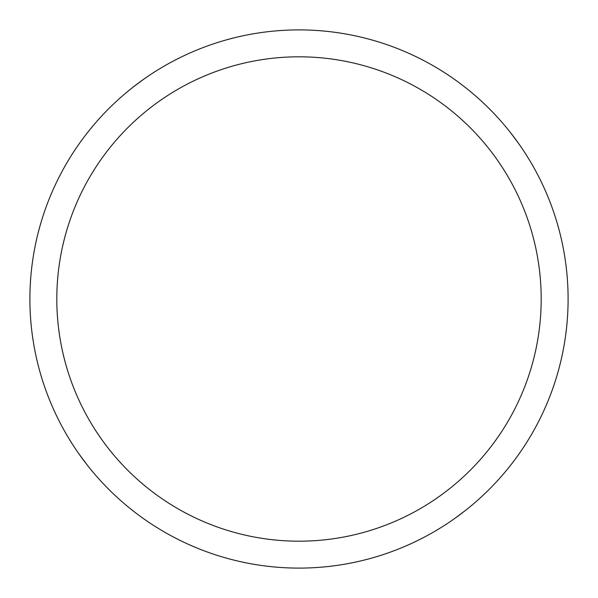 <?xml version="1.0" encoding="UTF-8"?>
<svg xmlns="http://www.w3.org/2000/svg" width="598" height="598" viewBox="0 0 598 598"><rect width="100%" height="100%" fill="white"/><g stroke="black" fill="none" stroke-linecap="round" stroke-linejoin="round"><path stroke-width="0.9" d="M299 29.9A269.1 269.1 0 0 1 568.1 299A269.1 269.1 0 0 1 299 568.1A269.1 269.1 0 0 1 29.9 299A269.1 269.1 0 0 1 299 29.9M299 56.81A242.19 242.19 0 0 1 541.19 299A242.19 242.19 0 0 1 299 541.19A242.19 242.19 0 0 1 56.81 299A242.19 242.19 0 0 1 299 56.81M87.054 464.81L79.22 454.278M510.946 133.19L518.78 143.722M464.81 510.946L454.278 518.78M133.19 87.054L143.722 79.22"/></g></svg>
